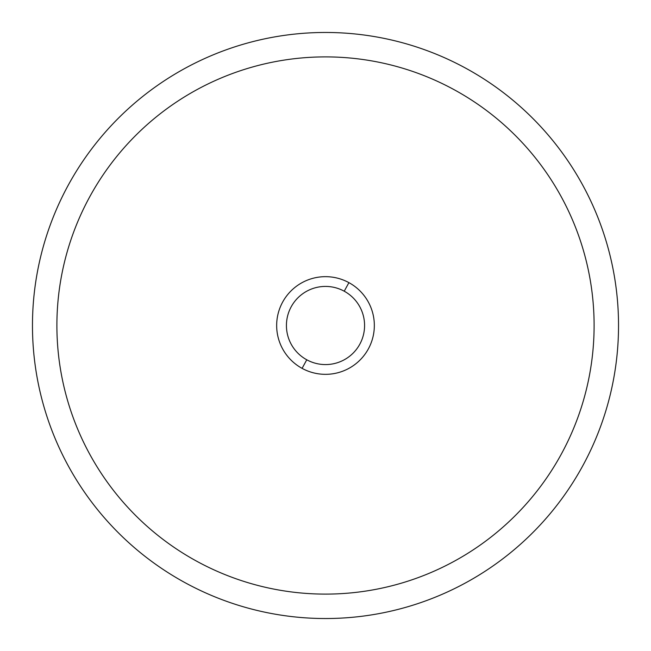 <?xml version="1.0" encoding="UTF-8"?>
<svg xmlns="http://www.w3.org/2000/svg" width="651" height="651" viewBox="0 0 651 651"><rect width="100%" height="100%" fill="white"/><g stroke="black" fill="none" stroke-linecap="round" stroke-linejoin="round"><path stroke-width="0.49" stroke-dasharray="3.25 2.44" d="M465.986 68.339A293.031 293.031 0 0 1 582.661 465.986A293.031 293.031 0 0 1 185.014 582.661A293.031 293.031 0 0 1 68.339 185.014A293.031 293.031 0 0 1 465.986 68.339A293.031 293.031 0 0 0 68.339 185.014A293.031 293.031 0 0 0 185.014 582.661A293.031 293.031 0 0 0 582.661 465.986A293.031 293.031 0 0 0 465.986 68.339M196.724 561.227A268.611 268.611 0 0 0 561.227 454.276A268.611 268.611 0 0 0 454.276 89.773A268.611 268.611 0 0 0 89.773 196.724A268.611 268.611 0 0 0 196.724 561.227A268.611 268.611 0 0 1 89.773 196.724A268.611 268.611 0 0 1 454.276 89.773A268.611 268.611 0 0 1 561.227 454.276A268.611 268.611 0 0 1 196.724 561.227A268.611 268.611 0 0 0 561.227 454.276A268.611 268.611 0 0 0 454.276 89.773A268.611 268.611 0 0 0 89.773 196.724A268.611 268.611 0 0 0 196.724 561.227A268.611 268.611 0 0 1 89.773 196.724A268.611 268.611 0 0 1 454.276 89.773A268.611 268.611 0 0 0 89.773 196.724A268.611 268.611 0 0 0 196.724 561.227A268.611 268.611 0 0 0 561.227 454.276A268.611 268.611 0 0 0 454.276 89.773A268.611 268.611 0 0 1 561.227 454.276A268.611 268.611 0 0 1 196.724 561.227M348.912 282.64A48.841 48.841 0 0 1 368.36 348.912A48.841 48.841 0 0 1 302.088 368.36A48.841 48.841 0 0 1 282.64 302.088A48.841 48.841 0 0 1 348.912 282.64A48.841 48.841 0 0 0 282.64 302.088A48.841 48.841 0 0 0 302.088 368.36A48.841 48.841 0 0 0 368.36 348.912A48.841 48.841 0 0 0 348.912 282.64L344.233 291.209A39.068 39.068 0 0 1 359.791 344.233A39.068 39.068 0 0 1 306.767 359.791L302.088 368.36A48.841 48.841 0 0 0 368.36 348.912A48.841 48.841 0 0 0 348.912 282.64A48.841 48.841 0 0 0 282.64 302.088A48.841 48.841 0 0 0 302.088 368.36L306.767 359.791A39.068 39.068 0 0 0 359.791 344.233A39.068 39.068 0 0 0 344.233 291.209A39.068 39.068 0 0 0 291.209 306.767A39.068 39.068 0 0 0 306.767 359.791A39.068 39.068 0 0 1 291.209 306.767A39.068 39.068 0 0 1 344.233 291.209L348.912 282.64A48.841 48.841 0 0 1 368.36 348.912A48.841 48.841 0 0 1 302.088 368.36A48.841 48.841 0 0 0 368.36 348.912A48.841 48.841 0 0 0 348.912 282.64A48.841 48.841 0 0 0 282.64 302.088A48.841 48.841 0 0 0 302.088 368.36A48.841 48.841 0 0 1 282.64 302.088A48.841 48.841 0 0 1 348.912 282.64A48.841 48.841 0 0 1 368.36 348.912A48.841 48.841 0 0 1 302.088 368.36A48.841 48.841 0 0 1 282.64 302.088A48.841 48.841 0 0 1 348.912 282.64"/><path stroke-width="0.98" d="M185.014 582.661A293.031 293.031 0 0 0 582.661 465.986A293.031 293.031 0 0 0 465.986 68.339A293.031 293.031 0 0 0 68.339 185.014A293.031 293.031 0 0 0 185.014 582.661A293.031 293.031 0 0 1 68.339 185.014A293.031 293.031 0 0 1 465.986 68.339A293.031 293.031 0 0 1 582.661 465.986A293.031 293.031 0 0 1 185.014 582.661M302.088 368.36A48.841 48.841 0 0 0 368.36 348.912A48.841 48.841 0 0 0 348.912 282.64A48.841 48.841 0 0 0 282.64 302.088A48.841 48.841 0 0 0 302.088 368.36L306.767 359.791A39.068 39.068 0 0 0 359.791 344.233A39.068 39.068 0 0 0 344.233 291.209L348.912 282.64A48.841 48.841 0 0 1 368.36 348.912A48.841 48.841 0 0 1 302.088 368.36A48.841 48.841 0 0 1 282.64 302.088A48.841 48.841 0 0 1 348.912 282.64L344.233 291.209A39.068 39.068 0 0 0 291.209 306.767A39.068 39.068 0 0 0 306.767 359.791L302.088 368.36M196.724 561.227A268.611 268.611 0 0 1 89.773 196.724A268.611 268.611 0 0 1 454.276 89.773A268.611 268.611 0 0 1 561.227 454.276A268.611 268.611 0 0 1 196.724 561.227M306.767 359.791A39.068 39.068 0 0 1 291.209 306.767A39.068 39.068 0 0 1 344.233 291.209A39.068 39.068 0 0 1 359.791 344.233A39.068 39.068 0 0 1 306.767 359.791"/></g></svg>
